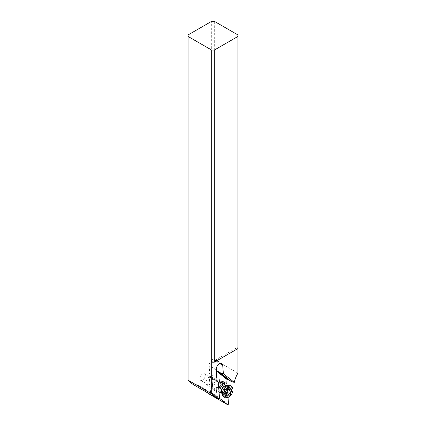 <?xml version="1.0" encoding="UTF-8"?>
<svg xmlns="http://www.w3.org/2000/svg" width="426" height="426" viewBox="0 0 426 426"><rect width="100%" height="100%" fill="white"/><g stroke="black" fill="none" stroke-linecap="round" stroke-linejoin="round"><path stroke-width="0.32" stroke-dasharray="2.13 1.6" d="M208.282 393.235L198.793 385.652A18.558 10.714 120 0 0 198.021 385.125A18.558 10.714 120 0 0 192.994 384.406M188.068 34.937L188.068 380.471M237.932 373.112L214.31 359.475L211.69 361.163L211.69 21.3M211.69 361.163A18.558 10.714 120 0 0 209.006 373.282L210.598 393.368A0.74 0.426 -60 0 1 210.322 394.119A0.74 0.426 -60 0 1 209.741 394.385M205.231 375.508A3.802 2.194 120 0 0 204.443 373.767A3.802 2.194 120 0 0 201.509 374.789A3.802 2.194 120 0 0 199.847 378.618A3.802 2.194 120 0 0 200.635 380.359A3.802 2.194 120 0 0 203.569 379.337A3.802 2.194 120 0 0 205.231 375.508M216.248 368.463L215.678 361.216A4.638 2.678 120 0 0 214.731 359.416A4.638 2.678 120 0 0 212.409 359.645A4.638 2.678 120 0 0 209.139 365.652L209.97 376.099A4.638 2.678 120 0 0 210.726 377.771L212.057 378.836L213.309 394.63A18.558 10.714 -60 0 1 215.918 395.456A18.558 10.714 -60 0 1 216.69 395.988L219.528 398.257M228.001 397.458L227.053 385.466M220.439 392.548A6.31 3.642 -60 0 1 220.423 392.559A6.31 3.642 -60 0 0 224.896 384.822A6.31 3.642 -60 0 1 224.896 384.822M219.118 393.081A6.31 3.642 -60 0 1 215.977 389.971A6.31 3.642 -60 0 1 218.4 383.991M214.31 359.475L214.31 21.3M211.69 362.207L237.932 347.057L237.932 34.937M237.932 347.057L237.932 348.569L237.932 347.057M219.56 398.651L216.967 396.878L215.7 380.871L218.261 382.234M215.7 380.871L212.026 378.751L213.293 394.758L216.967 396.878M219.039 392.032A5.565 3.216 -60 0 1 217.127 391.915A5.565 3.216 -60 0 1 215.977 389.364L215.977 389.971M223.772 383.964A5.565 3.216 -60 0 1 223.847 384.822A5.565 3.216 -60 0 1 219.912 391.638A5.565 3.216 -60 0 1 219.129 392M215.977 389.364A5.565 3.216 -60 0 1 219.912 382.548A5.565 3.216 -60 0 1 220.167 382.41M219.912 382.548L220.439 382.244M220.439 382.852A5.565 3.216 120 0 0 219.284 380.301A5.565 3.216 120 0 0 214.997 381.797A5.565 3.216 120 0 0 212.563 387.399A5.565 3.216 120 0 0 213.719 389.944A5.565 3.216 120 0 0 218.005 388.453A5.565 3.216 120 0 0 220.439 382.852M219.193 383.57A3.802 2.194 -60 0 1 217.532 387.399A3.802 2.194 -60 0 1 214.597 388.416A3.802 2.194 -60 0 1 213.809 386.675A3.802 2.194 -60 0 1 215.471 382.852A3.802 2.194 -60 0 1 218.405 381.829A3.802 2.194 -60 0 1 219.193 383.57M212.223 377.708A4.638 2.678 -60 0 1 211.019 383.001A4.638 2.678 -60 0 1 206.876 384.923A4.638 2.678 -60 0 1 206.163 384.103A4.638 2.678 -60 0 1 207.371 378.81A4.638 2.678 -60 0 1 211.514 376.888A4.638 2.678 -60 0 1 212.223 377.708M218.831 389.465A4.638 2.678 120 0 0 218.991 391.457M221.648 393.044A4.638 2.678 120 0 0 225.934 392.618A4.638 2.678 120 0 0 227.708 386.648A4.638 2.678 120 0 0 225.849 385.631M230.2 385.53A6.496 3.749 -60 0 1 231.196 386.68A6.496 3.749 -60 0 1 229.502 394.093A6.496 3.749 -60 0 1 223.703 396.782M228.352 397.272A6.496 3.749 120 0 0 232.942 389.316M220.881 392.543A4.638 2.678 120 0 0 224.342 389.726A4.638 2.678 120 0 0 225.146 385.29M228.661 389.545L228.799 388.778L227.436 387.964L227.803 386.574L224.513 387.767L222.585 392.08L223.735 394.444M223.581 394.284L224.284 393.981C224.651 392.969 225.253 392.713 226.094 393.214L226.291 393.315M226.999 391.808L227.319 390.477M228.799 388.778L231.691 390.44M227.798 388.336L227.436 387.964M228.198 389.337L224.981 387.474L228.235 389.348M222.585 392.08L225.727 393.762M198.793 385.652L216.69 395.988M226.904 383.613L209.006 373.282M210.598 393.368L228.496 403.704M215.678 361.216L219.725 363.559M216.174 369.715L209.139 365.652M209.97 376.099L217.004 380.162M217.755 381.829L210.726 377.771M225.418 385.945A4.058 2.343 120 0 0 225.317 385.754L225.445 386.015A4.058 2.343 120 0 0 225.418 385.945M221.472 392.415A4.143 2.391 -60 0 1 221.35 392.08L221.744 392.426A4.058 2.343 120 0 0 224.795 389.912A4.058 2.343 120 0 0 225.445 386.015L224.949 385.844A4.143 2.391 -60 0 1 226.882 386.696A4.143 2.391 -60 0 1 225.295 392.032A4.143 2.391 -60 0 1 221.472 392.415M221.451 392.447A4.058 2.343 120 0 0 221.744 392.426L221.456 392.468M226.808 395.44L224.284 393.981M226.76 395.642L223.421 393.715M226.094 393.214L229.433 395.142M230.258 388.475L227.654 386.968M230.131 388.629L226.792 386.702M227.314 390.461L223.975 388.533M226.206 392.772L222.867 390.844M225.775 393.933L222.723 392.17M214.731 359.416L221.76 363.479M213.192 394.705L211.93 378.794M198.021 385.125L215.918 395.456M219.284 380.301L222.697 382.271M213.719 389.944L217.127 391.915M204.443 373.767L218.405 381.829M200.635 380.359L214.597 388.416M220.695 382.186L211.514 376.888M219.028 391.941L206.876 384.923M223.671 394.407L226.888 396.265M226.147 393.251L229.476 395.168M228.597 388.592L231.861 390.477M227.841 388.363L229.465 389.3M227.644 386.414L230.865 388.272M224.955 387.452L228.277 389.369M222.628 392.176L225.892 394.061"/><path stroke-width="0.64" d="M188.068 380.184L211.69 393.821L217.926 398.8L192.994 384.406L188.068 380.471L188.068 34.937L211.69 21.3L214.31 21.3L237.932 34.937L237.932 373.112A18.558 10.714 -60 0 0 234.295 382.399L231.068 381.361L227.393 379.241L227.063 379.507L216.456 371.035L216.248 368.463M209.741 394.385A0.74 0.426 -60 0 1 209.704 394.37A0.74 0.426 -60 0 1 209.677 394.348L208.282 393.235M219.528 398.257L227.575 404.679A0.74 0.426 120 0 0 227.601 404.7A0.74 0.426 120 0 0 228.198 404.476A0.74 0.426 120 0 0 228.496 403.704L228.001 397.458M227.053 385.466L226.904 383.613A18.558 10.714 -60 0 1 227.063 379.507M220.423 392.559A6.31 3.642 -60 0 1 219.118 393.081M218.4 383.991A6.31 3.642 -60 0 1 220.439 382.244L220.439 382.244A6.31 3.642 -60 0 1 224.896 384.8M237.932 348.569L214.31 362.207L211.69 362.207L211.69 50.087L188.068 36.45M211.69 50.087L214.31 50.087L237.932 36.45M214.31 362.207L214.31 50.087M211.69 393.821L211.69 362.207M217.926 398.8A18.558 10.714 -60 0 1 219.56 398.651L218.261 382.234L217.755 381.829A4.638 2.678 -60 0 1 217.004 380.162L216.174 369.715A4.638 2.678 -60 0 1 219.443 363.708A4.638 2.678 -60 0 1 221.76 363.479A4.638 2.678 -60 0 1 222.707 365.279L223.373 373.677L234.295 382.399M223.373 373.677L220.354 372.803L231.068 381.361M220.354 372.803L216.68 370.684L216.456 371.035M220.167 382.41A5.565 3.216 -60 0 1 222.697 382.271A5.565 3.216 -60 0 1 223.772 383.964M225.146 385.29A4.638 2.678 120 0 0 225.12 385.21A4.638 2.678 120 0 0 225.082 385.131A4.638 2.678 120 0 0 224.374 384.311A4.638 2.678 120 0 0 221.094 385.258A4.638 2.678 120 0 0 218.831 389.465M218.991 391.457A4.638 2.678 120 0 0 219.023 391.531A4.638 2.678 120 0 0 219.736 392.346A4.638 2.678 120 0 0 220.881 392.543L221.456 392.468M232.942 389.923A5.751 3.323 120 0 0 232.633 388.304A5.751 3.323 120 0 0 227.319 388.826A5.751 3.323 120 0 0 225.12 396.239A5.751 3.323 120 0 0 228.879 396.968A5.751 3.323 120 0 0 232.942 389.923L232.942 389.316A6.496 3.749 120 0 0 232.596 387.49A6.496 3.749 120 0 0 231.6 386.339A6.496 3.749 120 0 0 225.801 389.029A6.496 3.749 120 0 0 224.108 396.446A6.496 3.749 120 0 0 225.104 397.591L223.703 396.782A6.496 3.749 -60 0 1 222.707 395.637A6.496 3.749 -60 0 1 222.66 395.525A6.496 3.749 -60 0 1 223.703 389.284A6.496 3.749 -60 0 1 228.592 385.258L225.849 385.631A4.638 2.678 120 0 0 225.546 385.69A4.638 2.678 120 0 0 222.356 388.507A4.638 2.678 120 0 0 221.515 392.671A4.638 2.678 120 0 0 221.616 392.964A4.638 2.678 120 0 0 221.648 393.044M228.592 385.258A6.496 3.749 -60 0 1 230.2 385.53L231.6 386.339M226.765 396.127A0.804 0.463 -60 0 1 226.76 395.642A1.869 1.081 120 0 0 226.749 394.513A1.869 1.081 120 0 0 226.462 394.183A1.869 1.081 120 0 0 226.062 394.098A0.804 0.463 -60 0 1 225.892 394.061A0.804 0.463 -60 0 1 225.769 393.922A0.804 0.463 -60 0 1 226.206 392.772A1.869 1.081 120 0 0 227.314 390.461A0.804 0.463 -60 0 1 227.633 389.614A0.804 0.463 -60 0 1 228.277 389.369A0.804 0.463 -60 0 1 228.32 389.401A1.869 1.081 120 0 0 228.416 389.465A1.869 1.081 120 0 0 230.131 388.629A0.804 0.463 -60 0 1 230.865 388.272A0.804 0.463 -60 0 1 230.988 388.411A0.804 0.463 -60 0 1 230.993 388.895A1.869 1.081 120 0 0 231.004 390.024A1.869 1.081 120 0 0 231.291 390.354A1.869 1.081 120 0 0 231.691 390.44A0.804 0.463 -60 0 1 231.861 390.477A0.804 0.463 -60 0 1 231.984 390.615A0.804 0.463 -60 0 1 231.547 391.766A1.869 1.081 120 0 0 230.439 394.077A0.804 0.463 -60 0 1 230.12 394.923A0.804 0.463 -60 0 1 229.476 395.168A0.804 0.463 -60 0 1 229.433 395.142A1.869 1.081 120 0 0 229.337 395.072A1.869 1.081 120 0 0 227.622 395.908A0.804 0.463 -60 0 1 226.888 396.265A0.804 0.463 -60 0 1 226.765 396.127M225.104 397.591A6.496 3.749 120 0 0 228.352 397.272L228.879 396.968M225.913 393.097L226.941 393.134L226.999 391.808M227.319 390.477L228.661 389.545M227.575 404.679L209.677 394.348M227.393 379.241L216.68 370.684M219.725 363.559L222.707 365.279M225.12 385.21L225.338 385.743A4.058 2.343 120 0 0 221.557 386.435A4.058 2.343 120 0 0 220.12 391.542A4.058 2.343 120 0 0 221.451 392.447M221.515 392.671L221.35 392.08A4.143 2.391 -60 0 1 222.106 388.358A4.143 2.391 -60 0 1 224.949 385.844L225.546 385.69M227.622 395.908L226.808 395.44M230.439 394.077L227.101 392.149M231.547 391.766L228.208 389.838M230.993 388.895L230.258 388.475M226.062 394.098L225.775 393.933M209.704 394.37L227.601 404.7M224.374 384.311L220.695 382.186M221.616 392.964L222.66 395.525M219.736 392.346L219.028 391.941M225.94 393.113L229.337 395.072M229.465 389.3L231.291 390.354M225.727 393.762L226.462 394.183"/></g></svg>
